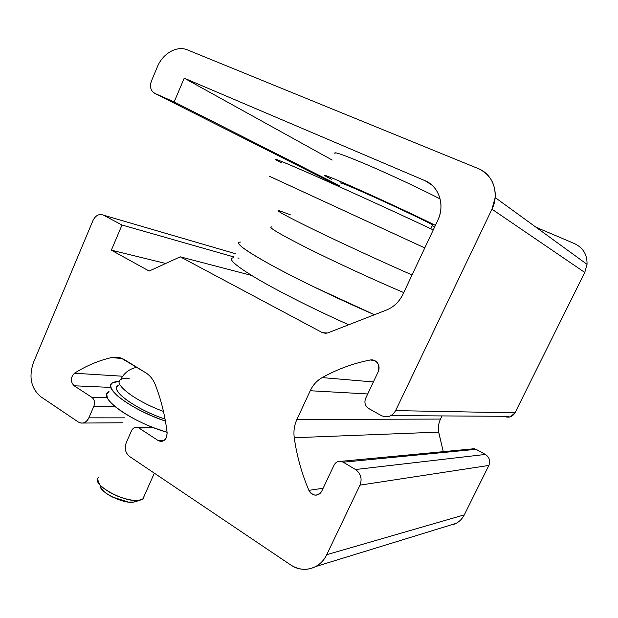 <?xml version="1.0" encoding="UTF-8"?>
<svg xmlns="http://www.w3.org/2000/svg" width="618" height="618" viewBox="0 0 618 618"><rect width="100%" height="100%" fill="white"/><g stroke="black" fill="none" stroke-linecap="round" stroke-linejoin="round"><path stroke-width="0.93" d="M424.945 180.649L431.92 185.083L424.945 180.649C434.021 184.859 439.305 192.268 440.796 202.874C441.399 208.861 440.395 214.678 437.776 220.332L402.975 294.238C399.267 301.8 393.728 307.084 386.366 310.089L327.586 332.994L322.503 332.716L180.247 256.825L251.619 275.443L180.247 256.825L149.162 271.055L111.34 250.174L165.74 263.469L111.34 250.174L122.001 225.022L233.836 256.941L122.001 225.022L103.546 215.188L235.288 253.65L103.546 215.188L122.001 225.022L111.34 250.174L149.162 271.055L180.247 256.825L322.503 332.716L326.149 333.365L322.503 332.716L327.586 332.994L386.366 310.089C393.728 307.084 399.267 301.808 402.975 294.238L437.776 220.332C445.254 205.261 438.965 186.18 424.945 180.649L184.226 78.162L424.945 180.649M332.214 160.062L184.226 78.162L332.214 160.062M88.861 417.838L93.905 406.157L114.994 406.52L93.905 406.157L88.861 417.838C87.038 421.615 84.403 423.353 80.973 423.06L78.308 422.001L40.888 396.818L78.308 422.001C82.642 424.249 86.157 422.859 88.861 417.838L124.627 417.853M108.977 391.534L106.875 393.882M106.767 394.284L107.347 397.776L91.843 397.32L74.129 385.779L110.413 387.393L74.129 385.779C70.29 381.615 70.413 377.443 74.5 373.241L122.673 376.231L74.5 373.241C86.033 365.879 98.339 360.657 111.418 357.575L122.217 358.525L111.418 357.575L121.159 358.116L145.732 372.754C149.996 375.443 153.187 379.437 155.311 384.751C161.182 399.869 165.13 415.906 167.138 432.863L166.458 437.459C165.068 440.248 163.044 441.553 160.371 441.36L158.138 440.526L138.926 428.004L153.82 427.78L167.076 432.299C132.615 422.612 97.103 397.389 108.498 391.835M164.226 440.31L158.138 440.526L164.226 440.31M131.472 430.823L126.25 442.735L131.472 430.823C132.754 428.22 134.631 427.038 137.088 427.277L138.926 428.004L153.82 427.78C131.255 419.197 110.537 405.647 107.347 397.776L91.843 397.32C94.461 399.483 95.149 402.426 93.905 406.157C95.149 402.426 94.469 399.483 91.843 397.32L74.129 385.779C70.29 381.615 70.413 377.443 74.5 373.241C86.033 365.879 98.339 360.657 111.418 357.575C116.06 356.547 120.479 357.289 124.674 359.8L145.732 372.754C149.996 375.443 153.194 379.437 155.311 384.751C161.182 399.869 165.13 415.906 167.138 432.863C166.651 439.807 163.646 442.357 158.138 440.526L138.926 428.004C135.829 426.451 133.349 427.393 131.472 430.823M93.009 220.441C95.666 215.273 99.181 213.527 103.546 215.188C99.181 213.519 95.666 215.273 93.009 220.441L33.349 362.805L93.009 220.441M154.747 93.357L152.36 91.51C150.22 88.575 149.919 85.052 151.464 80.958L157.412 66.752L151.464 80.958C149.541 86.744 150.637 90.877 154.747 93.357L174.152 101.947L339.993 185.925L174.152 101.947L184.226 78.162L174.152 101.947L154.747 93.357L325.64 179.568L154.747 93.357M325.192 179.344L339.97 185.995L325.64 179.568M574.585 243.639L535.945 227.208L574.585 243.639C583.16 247.803 587.309 254.709 587.03 264.349L495.157 197.544L491.967 209.185L584.759 272.438L587.03 264.349M452.106 524.937C457.544 523.4 461.607 520.039 464.303 514.856L488.861 465.439C490.576 460.881 489.41 457.22 485.369 454.439L476.076 449.325L485.369 454.439L355.497 469.518C360.835 473.488 362.333 478.695 359.985 485.138L488.861 465.439C490.576 460.881 489.41 457.22 485.369 454.439L355.497 469.518L343.237 462.187L476.076 449.325L472.577 448.784M440.333 419.46L440.51 419.074C438.564 423.191 437.938 427.532 438.633 432.113L294.261 437.729C296.802 455.829 301.684 473.373 308.9 490.352L323.129 488.251L308.9 490.352C313.117 496.416 317.428 496.633 321.824 491.016L334.037 465.184L321.824 491.016C320.58 493.458 318.703 494.833 316.192 495.134C312.909 495.219 310.483 493.627 308.9 490.352C301.684 473.373 296.802 455.829 294.261 437.729L438.633 432.113L443.276 451.658L438.556 431.542M438.502 425.98L438.571 425.416M440.51 419.074L442.048 415.914L440.51 419.074L296.91 419.467L440.51 419.074M390.97 415.605L504.273 416.3L509.974 416.957M510.36 416.841L514.995 412.832L584.759 272.438L491.967 209.185L395.628 410.615C392.059 416.517 387.254 418.162 381.206 415.543L368.034 408.112C364.96 405.485 364.164 402.21 365.663 398.278L378.231 371.696L365.663 398.278C364.095 402.581 365.099 405.995 368.676 408.513L381.206 415.543C387.254 418.162 392.059 416.517 395.628 410.615L514.995 412.832L395.628 410.615L491.967 209.185C499.769 193.697 493.064 174.191 478.293 168.606C490.004 174.114 495.621 183.762 495.157 197.544M449.363 525.447L456.099 523.369C459.668 521.438 462.403 518.602 464.303 514.856L326.729 554.686L359.985 485.138L326.729 554.686L464.303 514.856L488.861 465.439L359.985 485.138C362.333 478.695 360.835 473.488 355.497 469.518L343.237 462.187C339.359 460.387 336.292 461.391 334.037 465.184C335.566 462.318 337.853 461.028 340.897 461.337L343.237 462.187L476.076 449.325M294.261 437.729C293.419 431.318 294.299 425.23 296.91 419.467L310.228 390.738L367.702 393.96L310.228 390.738C312.955 384.975 316.941 380.595 322.194 377.598L373.38 381.955L322.194 377.598C337.104 369.278 353.125 363.407 370.259 359.977L374.763 360.588L370.259 359.977C373.056 359.529 375.404 360.425 377.297 362.673C379.282 365.447 379.591 368.452 378.231 371.696C379.985 364.218 377.328 360.317 370.259 359.977C353.125 363.407 337.111 369.278 322.194 377.598C316.941 380.595 312.955 384.975 310.228 390.738L296.91 419.467C294.299 425.23 293.411 431.318 294.261 437.729M504.273 416.3C508.807 418.139 512.376 416.988 514.995 412.832L584.759 272.438M129.525 456.47C125.4 452.994 124.311 448.421 126.25 442.735C124.303 448.421 125.4 452.994 129.525 456.47L290.699 564.945L129.525 456.47M157.412 66.752C162.727 53.449 176.926 45.307 187.439 49.896L478.293 168.606L187.439 49.896C176.926 45.315 162.727 53.449 157.412 66.752M326.729 554.686C320.271 568.908 302.951 573.62 290.699 564.945C298.996 570.205 307.362 570.731 315.783 566.521C320.51 563.886 324.164 559.939 326.729 554.686M40.888 396.818C31.109 388.49 28.598 377.15 33.349 362.805C28.598 377.15 31.116 388.49 40.888 396.818M98.61 477.428C89.571 483.284 123.839 502.998 138.749 500.341L142.912 498.85L144.125 496.123C143.6 498.471 142.464 499.746 140.719 499.939L138.718 500.348C134.662 501.345 120.595 498.579 110.035 492.531C103.608 488.39 100.116 485.709 99.552 484.473L97.528 479.143M100.17 485.192C101.53 492.113 110.815 496.061 112.491 497.05L128.413 502.079L134.137 502.048M140.726 499.939L135.581 501.638M136.694 501.043L133.442 502.148C122.92 504.056 98.154 491.403 100.17 485.184M136.848 367.293C129.486 368.83 124.118 372.909 120.726 379.529C112.391 383.554 135.558 401.321 163.461 411.41C135.558 401.321 112.391 383.554 120.726 379.529C122.426 378.479 125.253 378.069 129.224 378.301M118.169 385.431C109.085 389.819 135.906 409.572 165.045 419.058C139.429 410.676 114.052 393.72 116.709 387.37M165.423 421.113C132.167 410.159 102.109 387.81 112.376 382.866L119.32 381.283C108.683 381.916 107.996 386.721 117.258 395.69C128.753 405.261 144.813 413.736 165.423 421.113M116.779 387.107L118.169 385.416M331.441 179.29L325.099 175.844C322.264 173.743 334.67 178.841 362.31 191.147C388.537 202.897 420.734 217.992 435.404 225.369C416.509 215.844 368.537 193.643 342.743 182.511C328.39 176.346 322.573 174.168 325.3 175.976L331.441 179.29M432.191 225.817L434.701 226.876L432.191 225.817M432.43 225.315L432.6 224.96L429.919 223.461C421.808 219.158 396.601 207.231 374.214 197.127C351.758 186.984 337.629 181.144 341.167 183.353C337.281 180.935 354.068 187.957 378.873 199.235C403.546 210.444 428.56 222.434 432.453 224.867M440.116 198.957C422.851 189.919 392.106 175.481 368.39 165.3C343.616 154.794 332.515 150.916 335.103 153.666M281.962 163.09C268.096 155.898 276.771 159.112 307.973 172.723C339.413 186.543 392.484 210.746 433.272 229.904C396.331 212.553 348.961 190.892 317.111 176.763C284.913 162.549 271.426 157.034 276.648 160.224M269.525 176.315L424.782 247.926L272.569 177.698M281.29 211.333L278.015 210.715M272.051 226.93C266.829 226.474 278.332 233.411 306.559 247.733C334.245 261.623 374.516 280.217 403.747 292.592M412.067 274.94C382.913 262.186 342.519 243.569 314.585 230.004C286.095 216.076 274.33 209.641 279.282 210.723L290.236 214.709M239.344 242.163C232.824 244.751 273.89 266.845 292.214 276.091L313.171 286.536L374.431 314.732C337.644 298.795 296.346 278.834 270.182 264.458C244.01 249.826 234.091 242.356 240.433 242.04M233.48 257.745C227.354 258.548 235.064 265.446 256.609 278.44C278.316 291.263 313.735 309.139 348.714 324.759C313.72 309.131 278.316 291.263 256.609 278.44C235.064 265.446 227.354 258.548 233.48 257.745M237.783 257.976L239.042 258.177M474.307 448.73L340.897 461.337M317.096 494.987L316.192 495.134M122.48 422.766L82.889 423.044M162.04 441.298L160.371 441.36M152.013 427.077L137.088 427.277M456.099 523.369L315.806 566.513M154.346 473.172L142.912 498.85M430.816 228.753L432.6 224.96"/></g></svg>
